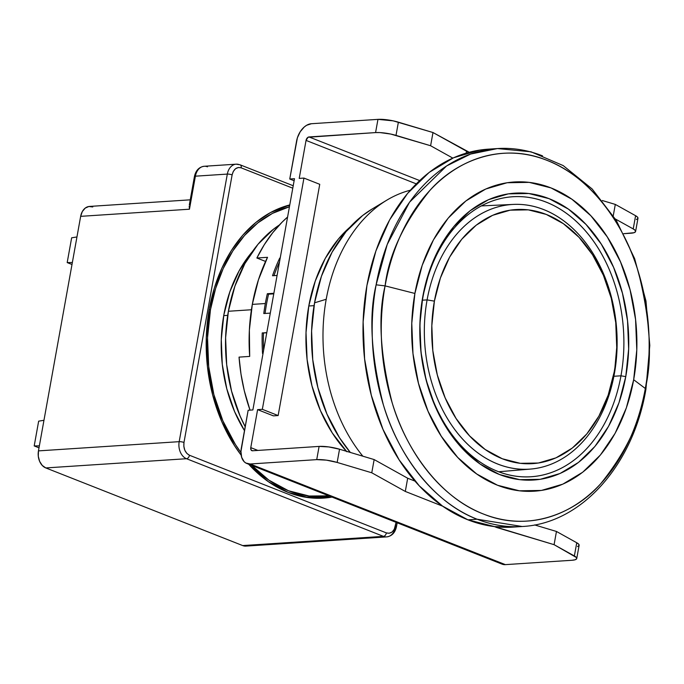 <?xml version="1.0" encoding="UTF-8"?>
<svg xmlns="http://www.w3.org/2000/svg" width="684" height="684" viewBox="0 0 684 684"><rect width="100%" height="100%" fill="white"/><g stroke="black" fill="none" stroke-linecap="round" stroke-linejoin="round"><path stroke-width="1.03" d="M326.208 299.267A154.943 112.39 -93.7 0 1 386.716 200.215A154.943 112.39 -93.7 0 1 410.323 190.212A154.943 112.39 86.3 0 0 326.208 299.267L314.546 302.824L326.208 299.267A154.943 112.39 86.3 0 0 362.845 456.194A154.943 112.39 -93.7 0 1 326.208 299.267M386.716 200.215L371.694 209.278A146.333 106.148 86.3 0 0 314.546 302.824L311.596 330.996L312.742 359.656L317.923 387.691L326.943 414.034L339.452 437.666L350.319 452.449A146.333 106.148 86.3 0 1 314.546 302.824L321.454 276.216L332.073 252.199L345.993 231.688L362.665 215.477L372.156 208.996M228.379 311.263L251.421 309.749L228.379 311.263L234.886 286.22L244.881 263.614L257.979 244.308L273.668 229.054L279.363 224.985A137.732 99.907 86.3 0 0 228.379 311.263A137.732 99.907 86.3 0 0 245.18 426.722L240.05 415.932L231.56 391.137L226.686 364.752L225.609 337.776L228.379 311.263M346.42 451.278A137.732 99.907 -93.7 0 1 308.792 305.996L314.059 305.654L308.792 305.996L306.022 332.509L307.099 359.485L311.972 385.87L320.463 410.665L332.236 432.904L346.848 451.739M223.719 315.615L227.695 315.358L223.719 315.615M497.439 148.565L488.256 149.163A189.374 137.373 86.3 0 0 363.384 315.965A189.374 137.373 86.3 0 0 467.941 519.831L477.124 519.224L467.941 519.831A189.374 137.373 86.3 0 0 513.009 527.107L522.191 526.509A189.374 137.373 -93.7 0 1 477.124 519.224L522.191 526.509C581.605 523.619 633.187 465.069 645.901 389.384L645.32 388.486A184.304 133.688 86.3 0 0 547.02 160.364A184.304 133.688 86.3 0 0 385.092 285.878L414.897 293.453A154.943 112.39 -93.7 0 1 551.03 187.929A154.943 112.39 -93.7 0 1 633.666 379.723L645.32 388.486L633.666 379.723L636.787 349.892L635.573 319.548L630.092 289.862L620.542 261.972L607.289 236.946L590.856 215.751L571.858 199.206L551.03 187.929L529.177 182.371L507.135 182.739L485.751 189.023L465.847 200.976L448.191 218.136L433.459 239.853L422.216 265.281L414.897 293.453L411.777 323.284L412.982 353.628L418.471 383.314L428.022 411.204L441.266 436.23L457.707 457.425L476.705 473.978L497.533 485.247L519.387 490.804L541.429 490.437L562.812 484.152L582.717 472.208L600.372 455.04L615.104 433.331L626.347 407.895L633.666 379.723A154.943 112.39 -93.7 0 1 497.533 485.247A154.943 112.39 -93.7 0 1 414.897 293.453L385.092 285.878A184.304 133.688 86.3 0 0 483.391 514.009A184.304 133.688 86.3 0 0 645.32 388.486C641.524 419.908 626.484 451.85 600.21 484.323C573.406 514.419 527.432 532.126 483.391 514.009C439.094 497.294 405.159 448.08 392.026 402.235C380.142 354.714 377.833 315.931 385.092 285.878L376.123 284.818C368.659 315.7 371.027 355.552 383.245 404.381C396.737 451.483 431.613 502.056 477.124 519.224A189.374 137.373 -93.7 0 1 376.123 284.818L385.092 285.878C388.888 254.457 403.928 222.514 430.21 190.049C457.006 159.945 502.979 142.246 547.02 160.364C591.318 177.079 625.253 226.284 638.386 272.138C650.27 319.65 652.587 358.442 645.32 388.486L645.901 389.384L649.8 345.437L645.978 301.037L634.641 258.646L616.387 220.599L592.156 188.981L563.188 165.579L530.998 151.797L497.439 148.565L470.618 154.054L446.575 165.956L409.545 202.19L387.195 244.521L376.123 284.818A189.374 137.373 -93.7 0 1 497.439 148.565A189.374 137.373 -93.7 0 1 542.506 155.849M422.857 297.685A140.314 101.779 86.3 0 0 497.695 471.361A140.314 101.779 86.3 0 0 620.969 375.807L625.766 376.61A143.751 104.276 -93.7 0 1 499.465 474.508A143.751 104.276 -93.7 0 1 422.798 296.574L422.857 297.685A140.314 101.779 -93.7 0 1 512.744 196.736A140.314 101.779 -93.7 0 1 620.969 375.807A140.314 101.779 -93.7 0 1 531.083 476.757A140.314 101.779 -93.7 0 1 422.857 297.685L422.798 296.574A143.751 104.276 -93.7 0 1 549.098 198.668A143.751 104.276 -93.7 0 1 625.766 376.61L620.969 375.807L613.89 376.268L620.969 375.807A140.314 101.779 86.3 0 0 546.14 202.131A140.314 101.779 86.3 0 0 422.857 297.685M625.766 376.61L618.977 402.748L608.546 426.337L594.875 446.49L578.493 462.41L560.034 473.499L540.189 479.322L519.737 479.664L499.465 474.508L480.142 464.051L462.521 448.695L447.268 429.03L434.973 405.817L426.115 379.945L421.028 352.397L419.908 324.25L422.798 296.574L429.586 270.437L440.017 246.838L453.689 226.695L470.07 210.766L488.53 199.677L508.374 193.854L528.817 193.512L549.098 198.668L568.421 209.124L586.043 224.48L601.296 244.145L613.591 267.358L622.449 293.239L627.536 320.779L628.656 348.934L625.766 376.61M488.846 149.129L479.672 150.104L453.535 157.782L429.21 172.385L407.63 193.367L389.623 219.906L375.884 250.985L366.94 285.425L363.127 321.882L364.606 358.963L371.309 395.249L382.98 429.338L399.174 459.922L419.266 485.828L442.488 506.057L467.941 519.831L494.652 526.62L513.564 527.073M456.963 499.423L454.586 497.798M427.098 299.9L434.391 301.14A127.335 92.366 -93.7 0 1 546.26 214.425A127.335 92.366 -93.7 0 1 614.172 372.036L614.369 373.746A132.628 96.205 86.3 0 0 543.626 209.578A132.628 96.205 86.3 0 0 427.098 299.9A132.628 96.205 -93.7 0 1 513.333 204.405A132.628 96.205 -93.7 0 1 614.369 373.746A132.628 96.205 -93.7 0 1 530.664 469.07A132.628 96.205 -93.7 0 1 427.098 299.9L422.43 300.182L427.098 299.9A132.628 96.205 86.3 0 0 497.841 464.068A132.628 96.205 86.3 0 0 614.369 373.746L616.737 347.523L615.745 322.583L611.24 298.19L603.391 275.267L592.498 254.704L578.989 237.288L563.377 223.685L546.26 214.425L528.304 209.86L510.187 210.159L492.617 215.323L476.261 225.139L461.751 239.246L449.644 257.09L440.402 277.995L434.391 301.14L431.826 325.661L432.818 350.593L437.324 374.986L445.173 397.908L456.066 418.471L469.575 435.888L485.187 449.491L502.304 458.759L520.259 463.324L538.376 463.017L555.947 457.861L572.303 448.037L586.812 433.93L598.919 416.086L608.161 395.19L614.172 372.036A127.335 92.366 -93.7 0 1 502.304 458.759A127.335 92.366 -93.7 0 1 434.391 301.14L427.098 299.9M318.128 498.285A148.06 107.397 86.3 0 0 329.209 495.968L319.531 498.08M332.014 497.08A148.06 107.397 -93.7 0 1 323.464 498.114A148.06 107.397 -93.7 0 1 248.677 464.222L268.333 481.656L288.229 492.429L309.117 497.738L332.014 497.08M241.161 455.168A148.06 107.397 -93.7 0 1 209.261 309.159A148.06 107.397 -93.7 0 1 289.768 204.926L270.411 212.604L255.936 222.394L242.811 235.151L231.337 250.601L221.778 268.367L214.366 288.041L209.261 309.159L206.286 337.665L207.44 366.658L212.681 395.027L221.804 421.677L234.467 445.592L241.161 455.168M244.479 430.629A127.395 92.408 -93.7 0 1 223.848 314.914A127.395 92.408 -93.7 0 1 252.328 251.686L239.109 270.838L229.867 291.743L223.848 314.914L221.283 339.435L222.283 364.384L226.789 388.794L234.638 411.725L244.479 430.629M210.484 309.638A146.333 106.148 -93.7 0 1 289.435 206.773L272.531 213.348L257.851 222.881L244.521 235.493L232.868 250.866L223.155 268.65L215.64 288.4L210.484 309.638L209.167 309.724L210.484 309.638A146.333 106.148 -93.7 0 0 240.948 452.534L235.39 444.48L222.873 420.848L213.853 394.506L208.68 366.47L207.534 337.81L210.484 309.638M289.665 205.474A146.333 106.148 86.3 0 0 285.493 206.149L289.665 205.474M328.867 495.84A146.333 106.148 -93.7 0 1 323.352 496.396A146.333 106.148 -93.7 0 1 251.832 465.462L268.855 480.125L288.528 490.77L309.168 496.02L328.867 495.84M314.324 496.994L304.56 497.063A146.333 106.148 86.3 0 0 313.896 497.02L323.352 496.396M235.989 164.186A13.774 9.986 86.3 0 0 227.327 174.087A13.774 9.986 -93.7 0 1 236.151 164.177A13.774 9.986 -93.7 0 1 239.426 164.707A3.446 2.24 111.5 0 1 240.093 164.81A3.446 2.24 111.5 0 1 241.196 167.854L292.778 188.194L241.196 167.854A3.446 2.24 -68.5 0 0 240.127 164.818M190.246 199.831L89.484 206.431A13.774 9.986 86.3 0 0 80.661 216.341L189.451 209.21L195.393 176.181A3.446 0.769 -169.8 0 0 194.436 176.523A3.446 0.769 10.2 0 1 195.393 176.181L227.327 174.087A3.446 0.769 10.2 0 1 232.124 174.89C233.663 169.059 236.681 166.716 241.196 167.854L238.391 167.494L235.518 168.726L233.287 171.445L232.124 174.89L183.979 442.471A3.446 0.769 -169.8 0 0 179.182 441.667A13.774 9.986 86.3 0 0 186.527 458.716A3.446 2.24 -68.5 0 0 189.485 455.262C185.176 452.894 183.338 448.636 183.979 442.471L183.834 446.319L184.851 450.32L186.929 453.501L189.485 455.262L386.383 532.896A3.446 2.24 111.5 0 1 383.425 536.359A13.774 9.986 86.3 0 0 386.862 536.872M396.481 526.62A3.446 0.769 -169.8 0 0 395.455 525.859C393.916 531.69 390.889 534.042 386.383 532.896L389.187 533.264L392.06 532.024L394.283 529.305L396.087 522.345L395.455 525.859A3.446 0.769 10.2 0 1 396.481 526.629A3.446 0.769 10.2 0 1 395.523 526.979A13.774 9.986 -93.7 0 1 386.699 536.889A13.774 9.986 -93.7 0 1 383.425 536.359A3.446 2.24 -68.5 0 0 386.383 532.896L189.485 455.262A3.446 2.24 111.5 0 1 186.527 458.716A13.774 9.986 -93.7 0 1 179.182 441.667A3.446 0.769 10.2 0 1 183.979 442.471L232.124 174.89A3.446 0.769 -169.8 0 0 227.327 174.087L179.182 441.667L38.458 450.884A13.774 9.986 86.3 0 0 45.802 467.933L186.527 458.716L383.425 536.359L242.7 545.576A13.774 9.986 86.3 0 0 245.975 546.097L386.699 536.889C391.864 536.145 395.121 532.725 396.481 526.629L397.173 522.773M189.331 204.909L194.436 176.523C195.795 170.427 199.053 167.007 204.217 166.272A13.774 9.986 86.3 0 0 195.393 176.181A13.774 9.986 -93.7 0 1 204.063 166.28A13.774 9.986 -93.7 0 1 207.5 166.802M39.364 445.84L34.2 445.934L39.005 447.823L34.2 445.934L38.655 421.156L34.2 445.934L39.364 445.84M189.203 206.166L189.442 209.133L189.203 206.166M43.964 420.292L38.655 421.156L43.964 420.292M71.649 237.81L76.95 236.955L71.649 237.81L67.186 262.588L71.649 237.81M72 264.486L67.186 262.588L72 264.486M72.35 262.502L67.186 262.588L72.35 262.502M179.182 441.667L38.458 450.884L80.661 216.341L189.451 209.21L195.393 176.181L227.327 174.087L179.182 441.667M383.425 536.359L242.7 545.576L45.802 467.933L186.527 458.716L383.425 536.359M92.759 206.961L88.86 206.5L85.192 208.116L82.311 211.57L80.661 216.341L38.458 450.884L38.287 456.237L39.621 461.349L42.263 465.462L45.802 467.933L242.7 545.576L246.599 546.037M256.876 258.013L267.521 257.312A154.08 111.766 86.3 0 0 252.311 304.389L265.324 303.534A154.08 111.766 -93.7 0 1 267.35 293.718L273.865 293.291L267.35 293.718L268.564 294.197A152.361 110.517 86.3 0 0 265.076 313.452A152.361 110.517 -93.7 0 1 268.564 294.197L273.762 293.855L268.564 294.197L267.35 293.718A154.08 111.766 86.3 0 0 265.324 303.534A154.08 111.766 86.3 0 0 263.785 313.537L270.3 313.11L263.785 313.537A154.08 111.766 -93.7 0 1 265.324 303.534L252.311 304.389A154.08 111.766 86.3 0 0 249.686 356.415L239.049 357.116L240.99 374.062L244.282 390.692L250.019 410.135A154.08 111.766 86.3 0 1 239.049 357.116L249.686 356.415L249.369 330.15L252.311 304.389L258.424 279.867L267.521 257.312L256.876 258.013L265.563 261.433L256.876 258.013A154.08 111.766 86.3 0 1 287.588 217.025L282.099 222.155L272.702 232.74L264.263 244.744L256.876 258.013M279.739 258.082L280.141 258.407L279.739 258.082A154.08 111.766 86.3 0 0 272.523 275.738A154.08 111.766 -93.7 0 1 279.739 258.082M277.08 275.447L272.523 275.738L277.08 275.447M266.76 332.766L263.485 332.98A152.361 110.517 86.3 0 0 263.622 350.234A152.361 110.517 -93.7 0 1 263.485 332.98L266.76 332.766M279.534 261.767A152.361 110.517 86.3 0 0 273.968 275.643A152.361 110.517 -93.7 0 1 279.534 261.767M337.161 462.435L371.771 472.789L374.148 459.571L339.538 449.217L337.161 462.435L339.538 449.217A17.22 3.839 -169.8 0 0 319.103 446.413L316.726 459.631A17.22 3.839 10.2 0 1 337.161 462.435L371.771 472.789L405.304 491.445L407.681 478.236L374.148 459.571L371.771 472.789L405.304 491.445L407.681 478.236L415.017 481.126L407.681 478.236L374.148 459.571L339.538 449.217L328.816 446.934L319.103 446.413L252.541 450.773A3.446 2.24 111.5 0 1 251.874 450.671A3.446 2.24 111.5 0 1 250.772 447.627L257.868 450.423L250.772 447.627L251.045 449.918L252.541 450.773L319.103 446.413L316.726 459.631L326.439 460.144L337.161 462.435M246.821 463.487L502.056 564.129A17.22 11.209 -68.5 0 0 505.399 564.633L571.961 560.273L575.116 559.769L576.646 558.811L576.39 557.494L554.083 544.678L496.892 527.569L497.02 526.877L496.892 527.569L494.446 526.603L554.083 544.678L556.46 531.459L534.64 524.936L556.46 531.459L554.083 544.678L574.372 555.972L576.749 542.754L556.46 531.459L576.749 542.754L574.372 555.972A17.22 3.839 10.2 0 1 576.749 558.529A17.22 3.839 10.2 0 1 571.961 560.273L505.399 564.633L250.164 463.991A17.22 11.209 111.5 0 1 246.821 463.487A17.22 11.209 111.5 0 1 241.307 448.242L248.147 410.255L240.956 451.449L241.649 457.288L244.094 461.632L245.864 463.025L250.164 463.991L316.726 459.631L250.164 463.991L505.399 564.633L502.005 564.112M442.668 506.186L405.304 491.445L442.668 506.186M252.875 409.947L248.147 410.255L252.875 409.947L294.488 178.704L289.751 179.011L294.488 178.704L252.875 409.947M294.12 180.73L289.751 179.011L294.12 180.73M296.591 141.024A17.22 11.209 111.5 0 1 311.382 123.727L377.953 119.367L375.576 132.585A17.22 3.839 10.2 0 1 396.002 135.389L398.379 122.171L432.989 132.534L430.612 145.743L396.002 135.389L398.379 122.171A17.22 3.839 -169.8 0 0 377.953 119.367L311.382 123.727L306.637 125.283L304.312 126.942L300.233 131.713L297.395 137.783L289.751 179.011L296.591 141.024M452.817 158.098L430.612 145.743L432.989 132.534L466.522 151.19L466.18 153.122L466.522 151.19L469.25 152.267L432.989 132.534L393.18 120.854L377.953 119.367L375.576 132.585L380.022 132.585L390.803 134.073L430.612 145.743L452.817 158.098M602.33 200.532L615.301 204.413L613.274 215.665L615.301 204.413L635.598 215.708L633.222 228.926L615.403 219.017L633.222 228.926A17.22 3.839 10.2 0 1 635.598 231.483A17.22 3.839 10.2 0 1 630.802 233.227L623.714 233.689L633.965 232.722L635.496 231.765L635.239 230.448L633.222 228.926L635.598 215.708L615.301 204.413L602.33 200.532M266.786 332.646L262.228 332.946A154.08 111.766 86.3 0 0 262.562 353.577L263.024 353.551L262.562 353.577A154.08 111.766 -93.7 0 1 262.228 332.946L266.786 332.646M278.14 415.556L319.744 184.312L303.944 178.079L262.34 409.323L278.14 415.556L273.403 415.863L257.603 409.639L262.34 409.323L278.14 415.556L319.744 184.312L303.944 178.079L299.216 178.396L303.944 178.079L262.34 409.323L257.603 409.639L250.772 447.627L257.603 409.639L273.403 415.863L278.14 415.556M577.493 546.55L579.023 545.593L578.767 544.284L576.749 542.754A17.22 3.839 -169.8 0 1 579.126 545.31L576.749 558.529M636.342 219.513L637.873 218.547L637.616 217.238L635.598 215.708A17.22 3.839 -169.8 0 1 637.975 218.264L635.598 231.483M419.643 180.567L309.006 136.945L375.576 132.585L308.057 137.253L306.047 140.4L299.216 178.396L306.047 140.4A3.446 2.24 111.5 0 1 309.006 136.945L419.643 180.567M416.265 183.859L306.047 140.4L416.265 183.859M501.098 563.667L499.329 562.274M349.892 227.233L338.392 239.041L325.293 258.347L315.298 280.953L308.792 305.996A137.732 99.907 -93.7 0 1 349.892 227.242M481.288 205.918L513.333 204.405M498.696 471.746L530.664 469.07M323.002 498.149L323.464 498.114M204.217 166.272L236.151 164.177L240.093 164.81L293.214 185.749"/></g></svg>
